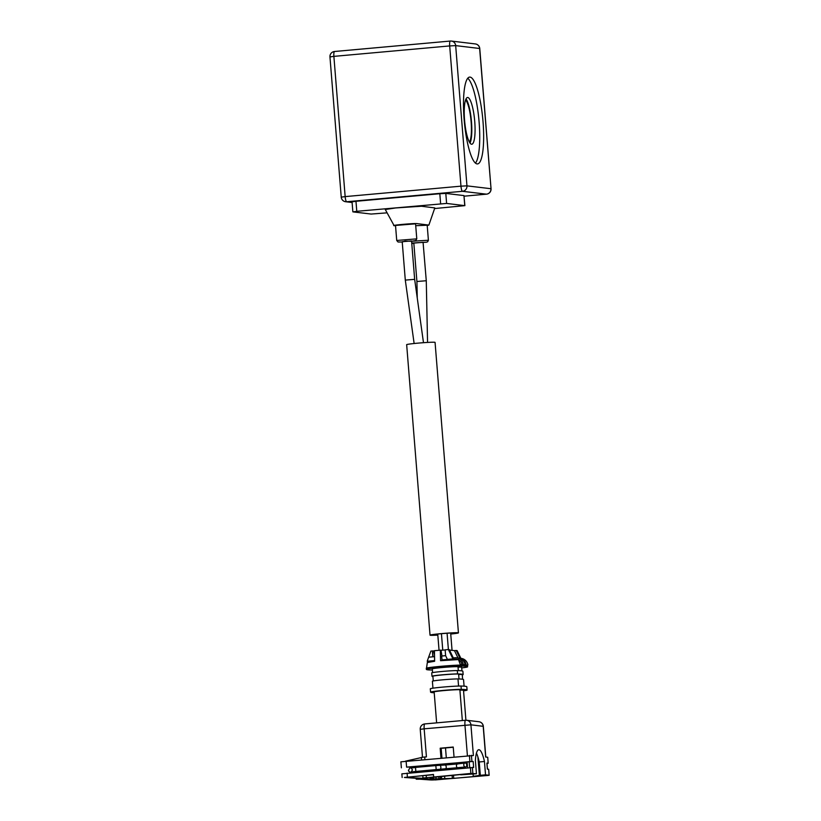 <?xml version="1.0" encoding="UTF-8"?>
<svg xmlns="http://www.w3.org/2000/svg" width="821" height="821" viewBox="0 0 821 821"><rect width="100%" height="100%" fill="white"/><g stroke="black" fill="none" stroke-linecap="round" stroke-linejoin="round"><path stroke-width="1.23" d="M450.729 633.966A12.572 0.554 175.4 0 0 456.763 633.001A12.572 0.554 175.4 0 0 441.513 633.689M450.739 634.048A14.255 0.626 175.4 0 0 458.436 632.868A14.255 0.626 175.4 0 0 441.144 633.638A14.255 0.626 175.4 0 0 430.03 635.156A14.255 0.626 175.4 0 0 437.819 635.095M458.436 632.868L435.068 342.388A14.255 0.626 175.4 0 0 417.776 343.157A14.255 0.626 175.4 0 0 406.662 344.666L430.03 635.156M441.441 633.689A12.572 0.554 175.4 0 0 431.702 635.023A12.572 0.554 175.4 0 0 437.819 635.002M452.884 769.339L452.864 768.364M405.297 280.105L402.208 241.702L411.567 240.953L414.656 279.356L405.297 280.105L414.133 343.517M416.914 281.49L413.825 243.098L423.072 242.308L426.273 280.741L416.914 281.49L417.263 298.064M461.71 667.925A18.442 0.811 175.4 0 0 467.56 666.888A58.096 2.566 175.4 0 0 467.611 666.775A58.096 2.566 175.4 0 0 461.063 666.118A18.442 0.811 175.4 0 0 440.764 667.329A18.442 0.811 175.4 0 0 426.397 669.238A58.096 2.566 175.4 0 0 426.345 669.361A58.096 2.566 175.4 0 0 432.38 670.018M426.345 669.361L427.331 662.537L434.627 661.274L434.453 650.673L440.99 650.16L441.965 656M426.263 668.335L426.315 668.243C426.027 667.452 453.51 664.979 460.981 665.113C465.692 665.143 467.847 665.4 467.477 665.893M462.613 664.487L460.273 664.466L458.477 659.581L440.559 660.689L440.323 650.078M461.956 670.901L461.659 667.247A12.91 0.575 175.4 0 0 458.056 667.145M431.979 676.217L431.713 672.892A13.413 0.595 -4.6 0 1 431.713 672.881A13.413 0.595 -4.6 0 1 442.18 671.465A13.413 0.595 -4.6 0 1 457.318 670.583A65.896 2.915 -4.6 0 1 462.88 671.25A13.413 0.595 -4.6 0 1 462.88 671.26A13.413 0.595 -4.6 0 1 462.88 671.28L463.147 674.595A13.413 0.595 -4.6 0 1 463.147 674.605A13.413 0.595 -4.6 0 1 462.274 674.883M432.913 676.586A65.896 2.915 -4.6 0 1 431.99 676.237A13.413 0.595 -4.6 0 1 442.447 674.8A13.413 0.595 -4.6 0 1 457.584 673.928A65.896 2.915 -4.6 0 1 463.147 674.595L462.88 671.26M458.641 674.493A12.91 0.575 -4.6 0 1 462.254 674.595L462.623 679.244M463.557 690.81A16.092 0.708 175.4 0 0 467.087 690.081A16.092 0.708 175.4 0 0 467.077 690.071A68.584 3.038 175.4 0 0 461.289 689.373A16.092 0.708 175.4 0 0 443.278 690.41A16.092 0.708 175.4 0 0 430.573 692.134A68.584 3.038 175.4 0 0 434.217 692.77M466.81 686.756A16.092 0.708 175.4 0 0 466.821 686.746A16.092 0.708 175.4 0 0 466.81 686.725A68.584 3.038 175.4 0 0 461.022 686.038A16.092 0.708 175.4 0 0 443.012 687.074A16.092 0.708 175.4 0 0 430.307 688.788A16.092 0.708 175.4 0 0 430.307 688.809L430.573 692.113M463.547 679.603L464.081 686.161L463.557 679.614A13.413 0.595 175.4 0 0 463.557 679.614A13.413 0.595 175.4 0 0 463.547 679.603A65.896 2.915 175.4 0 0 457.985 678.936A13.413 0.595 175.4 0 0 442.971 679.798A13.413 0.595 175.4 0 0 432.39 681.235A13.413 0.595 175.4 0 0 432.39 681.245L432.944 688.183L432.39 681.235M465.918 720.233L463.516 690.287A12.91 0.575 175.4 0 0 459.904 690.184M476.447 753.155A25.143 5.367 -95.2 0 1 479.238 761.96L480.306 775.311L485.529 774.839L484.452 761.488A25.143 5.367 84.8 0 0 479.012 749.747A25.143 5.367 84.8 0 0 478.766 749.737A25.143 5.367 84.8 0 0 475.38 760.4L476.447 773.762L470.864 773.433L426.366 777.713A33.528 1.488 -4.6 0 0 422.989 778.021L421.696 778.277A33.528 32.727 96.8 0 1 416.555 778.329L404.404 777.456L421.091 778.205M463.773 765.049A2.011 1.478 82.7 0 0 465.517 766.988A2.011 1.478 82.7 0 0 466.739 764.936A2.011 1.478 82.7 0 0 464.994 762.996A2.011 1.478 82.7 0 0 463.773 765.049M416.781 238.86L415.57 223.825L395.517 225.447L396.728 240.471L416.781 238.86L415.724 240.574L411.588 241.261L428.398 240.245L427.187 225.221L415.724 225.703M427.207 225.488L428.88 225.098L434.812 207.918L421.419 206.235L395.671 207.949L385.531 209.478M428.88 225.098L416.965 223.61C414.451 223.148 390.067 225.344 394.121 225.662L395.548 225.837M467.775 97.483A23.47 5.018 84.8 0 0 467.549 97.483A23.47 5.018 84.8 0 0 464.614 120.779A23.47 5.018 84.8 0 0 471.531 144.229A23.47 5.018 84.8 0 0 471.767 144.239A23.47 5.018 84.8 0 0 474.692 120.944A23.47 5.018 84.8 0 0 467.775 97.483M470.074 77.102A43.585 9.308 84.8 0 0 469.653 77.092A43.585 9.308 84.8 0 0 464.204 120.359A43.585 9.308 84.8 0 0 477.063 163.913A43.585 9.308 84.8 0 0 477.483 163.923A43.585 9.308 84.8 0 0 482.933 120.656A43.585 9.308 84.8 0 0 470.074 77.102M385.213 209.386L394.121 225.662M434.586 208.555L464.881 205.64L446.603 203.434L356.776 211.305L352.979 211.88L371.133 214.055L387.06 212.844M465.589 99.977A21.798 4.659 -95.2 0 1 471.028 120.738A21.798 4.659 -95.2 0 1 469.396 142.136M352.856 211.839L352.055 201.822L355.975 201.289L356.776 211.305M440.62 203.741L439.82 193.725L355.975 201.289M439.82 193.725L445.803 193.417L446.603 203.434M464.758 205.599L463.957 195.583L445.803 193.417M463.957 195.583L464.881 205.64M475.441 163.122A43.585 9.308 84.8 0 0 478.93 120.02A43.585 9.308 84.8 0 0 467.785 78.252M470.012 143.1A23.47 5.018 84.8 0 0 471.387 120.708A23.47 5.018 84.8 0 0 466.03 98.91M425.781 778.277L425.319 778.831L433.714 779.221L437.121 779.632L435.366 779.919L417.694 779.047L429.629 779.888A33.528 32.727 -83.2 0 0 434.761 779.847M421.696 778.277L426.941 778.411M437.603 765.439L437.521 764.525L419.808 767.03M437.993 770.344L437.921 769.451M460.745 774.521L430.245 777.661L433.591 778.318L429.845 778.657L432.308 778.955L453.746 778.37L483.754 775.66L473.255 776.307L480.306 775.311M469.643 767.491L469.171 761.662L438.866 764.679L438.927 765.357M439.245 769.359L439.317 770.221M438.866 764.679L437.521 764.525M467.077 761.857L467.539 767.676M459.801 762.791L459.863 763.663M460.191 767.676L460.242 768.333M452.094 775.301L452.33 778.195M453.49 775.178L453.746 778.37M473.07 774.059L473.255 776.307M479.238 761.96L484.452 761.488M460.766 774.819L476.447 773.762M438.794 776.799L438.968 778.965M435.941 777.056L436.064 778.616M439.327 764.638L439.379 765.326M439.697 769.339L439.769 770.18M440.272 776.368L440.467 778.903M433.509 777.271L433.591 778.318M432.267 778.441L432.308 778.955M441.934 757.875L441.164 748.331L453.254 747.243M485.796 757.024L483.323 726.328L470.926 724.82L424.17 728.812L426.427 756.859L424.703 757.013A33.528 1.488 -4.6 0 0 423.205 757.147L405.41 761.18M418.084 778.996L425.237 778.349M404.743 777.405L422.805 775.691A33.528 1.488 -4.6 0 1 426.181 775.373L433.509 774.716M405.174 777.518L433.478 774.449L433.673 776.789M425.822 778.719L426.961 778.585M485.529 774.839L489.121 775.27L487.859 775.465L440.815 779.437A33.528 1.488 -4.6 0 1 437.367 779.745L435.366 779.919M419.572 779.191L416.237 779.201L424.806 778.154M469.171 761.662L473.163 761.457L473.645 767.471L401.859 773.844L402.157 777.518M489.121 775.27L488.68 769.277L487.366 769.113L486.894 763.161M419.993 766.609L406.6 767.122L473.163 761.457M486.884 763.099L488.197 763.263L486.986 763.438M488.156 763.253L487.715 757.26L485.673 757.003L483.2 726.287A5.029 4.905 -83.2 0 0 478.91 721.731L466.636 720.263A5.029 4.905 -83.2 0 0 465.63 720.253A5.029 1.078 -95.2 0 1 465.63 720.253L424.806 723.927A5.029 1.078 -95.2 0 1 424.857 723.927L465.538 720.263M454.023 756.788L453.233 747.038L440.189 748.218L440.969 757.968M467.395 755.587L464.943 725.128A5.029 1.078 -95.2 0 1 465.589 720.253A5.029 5.029 0 0 1 466.636 720.263A5.029 4.905 -83.2 0 1 470.926 724.82L473.399 755.536L400.884 761.826L401.377 767.83M441.164 748.331L440.189 748.218M462.346 720.54L459.883 689.856A12.91 0.575 175.4 0 0 446.963 690.317A12.91 0.575 175.4 0 0 434.145 691.929L436.639 722.86M430.573 692.134A16.092 0.708 175.4 0 0 430.573 692.144L430.307 688.788M433.262 680.948L432.883 676.227A12.91 0.575 -4.6 0 1 445.7 674.626A12.91 0.575 -4.6 0 1 458.621 674.164L459.001 678.957M431.99 676.237A13.413 0.595 -4.6 0 1 431.979 676.227L431.713 672.881M458.334 670.613L458.026 666.816A12.91 0.575 175.4 0 0 445.115 667.278A12.91 0.575 175.4 0 0 432.287 668.889L432.595 672.604M466.082 664.702A8.046 7.851 -83.2 0 0 458.795 658.103M467.17 665.287L464.245 664.548M467.908 664.989A8.046 7.851 -83.2 0 0 461.115 658.37L459.308 658.155M442.057 660.556L441.688 656.03L445.608 655.671L445.136 649.832L448.399 649.534L452.925 658.883L453.839 658.986L449.303 649.647L448.399 649.534M465.076 664.6A8.046 7.851 -83.2 0 0 458.282 658.032L456.476 657.806A8.046 7.851 -83.2 0 0 454.875 657.785L453.325 657.929M463.26 664.425A8.046 7.851 -83.2 0 0 456.476 657.806M445.146 649.934L441.021 650.304M434.463 650.899L433.673 650.971L434.494 653.311M433.673 650.971L434.525 654.768M434.555 656.667L428.644 657.159L430.902 651.074L433.17 650.909M432.575 650.961L433.047 656.81L428.654 657.2L427.207 661.264L434.617 660.597M432.359 650.94L432.831 656.779M455.942 659.417L457.708 659.468M459.965 658.226L456.209 650.468L454.454 650.632L458.026 658.001M460.879 658.339L457.112 650.581L456.209 650.468M467.282 665.082L467.611 666.775M442.006 659.93L452.925 658.883M445.608 655.671L447.404 659.376M453.1 659.058L453.839 658.986M449.498 650.037L454.454 650.632M456.035 659.622L456.794 659.345A6.701 6.547 96.8 0 1 457.215 659.314M453.202 659.284L454.978 659.119A6.701 6.547 96.8 0 1 458.005 659.581M458.59 659.858A6.701 6.547 96.8 0 1 461.936 664.476M429.66 661.921A100.593 4.454 -4.6 0 1 429.096 661.849L429.301 661.274M434.627 660.813L427.443 661.439A100.593 4.454 -4.6 0 1 427.207 661.264M445.813 660.248L448.615 659.94M432.513 661.521L429.096 661.849M446.583 659.694L442.016 660.105M446.603 660.187L447.322 659.786M453.52 768.938A2.011 1.693 -98.5 0 1 453.603 768.425M411.711 772.715L409.371 771.853A2.011 2.011 -57.6 0 1 408.448 770.324C410.993 766.537 407.934 768.795 415.488 767.419L435.828 765.593L436.187 769.595L465.517 766.988M435.828 765.593L439.687 765.305A2.011 1.088 87 0 1 440.867 767.153A2.011 1.088 87 0 1 439.892 769.328M439.687 765.305L445.033 765.028A2.011 1.088 87 0 1 446.214 766.876A2.011 1.088 87 0 1 445.239 769.051M445.033 765.028L457.656 763.941A2.011 1.478 82.7 0 0 456.435 765.993A2.011 1.478 82.7 0 0 458.169 767.933M415.488 767.419L415.847 771.432L436.187 769.595M441.431 633.617L442.765 650.15M460.776 664.466L461.063 666.118M457.318 670.583L457.584 673.928M467.077 690.071L466.81 686.725M411.588 241.261L405.071 241.117L402.228 242.01M428.398 240.245L427.659 241.785L426.489 242.205L411.732 243.047M486.484 194.167A5.029 5.029 0 0 0 491.04 188.758L479.638 48.49L455.676 45.617L466.954 185.854L490.927 188.717A5.029 4.905 96.8 0 1 486.432 194.167A5.029 1.078 84.8 0 0 486.484 194.167L464.122 196.188L486.432 194.167L462.469 191.303L346.657 201.75L352.096 202.397M475.349 43.934A5.029 4.905 96.8 0 1 479.638 48.49L479.762 48.521A5.029 5.029 0 0 0 475.349 43.934L451.376 41.06A5.029 5.029 0 0 0 450.329 41.05A5.029 1.078 84.8 0 0 449.692 45.925L455.676 45.617A5.029 4.905 96.8 0 0 450.38 41.05A5.029 1.078 84.8 0 0 450.329 41.05L334.516 51.497A5.029 5.029 0 0 0 329.96 56.906L333.88 56.372L345.159 196.609L460.971 186.162L449.692 45.925L333.88 56.372A5.029 1.078 -95.2 0 1 334.516 51.497A5.029 1.078 -95.2 0 1 334.568 51.497L450.277 41.06M460.971 186.162A5.029 1.078 84.8 0 0 462.469 191.303A5.029 4.905 96.8 0 0 466.954 185.854L460.971 186.162M345.651 201.73A5.029 4.905 96.8 0 0 346.657 201.75A5.029 1.078 -95.2 0 1 345.159 196.609L341.238 197.143A5.029 5.029 0 0 0 345.651 201.73L352.106 202.51M411.773 243.478L413.856 243.406L411.773 243.488M456.917 768.63A2.011 1.693 -98.5 0 1 456.969 768.076M408.427 770.303L409.371 771.853A2.011 2.011 -57.6 0 0 411.342 771.956M446.275 757.485L445.505 747.941M425.319 778.801L425.268 778.216M440.467 764.536L440.528 765.264M440.846 769.277L440.908 770.077M441.411 776.266L441.636 779.037M443.648 764.248L443.72 765.1M444.038 769.113L444.089 769.79M444.592 775.978L444.828 778.872M477.884 756.859L479.402 775.753M421.337 757.383L421.522 759.723M424.703 757.013L424.888 759.415M426.181 775.373L426.366 777.713M422.805 775.691L422.989 778.021M422.856 771.709L422.784 770.806M422.456 766.793L422.415 766.209M430.43 771.022L430.358 770.119M430.03 766.106L429.968 765.234M432.174 770.868L432.103 769.965M431.774 765.952L431.702 765.049M470.864 773.433L470.382 767.419M407.38 776.799L407.093 773.125M472.855 773.331L472.373 767.317M424.17 728.812L420.239 729.346A5.029 5.029 0 0 1 424.806 723.927A5.029 1.078 -95.2 0 0 424.17 728.812M471.89 761.303L471.408 755.299M406.6 767.122L406.118 761.108M469.889 761.406L469.407 755.402M458.559 686.058L457.985 678.936M461.289 689.373L461.022 686.038M426.397 669.238L426.315 668.243M454.978 659.119L456.794 659.345M411.526 768.456L412.44 769.975L411.136 771.997L415.847 771.432M414.656 279.356L423.482 342.696M437.737 634.058L439.04 650.191M426.273 280.741L427.556 342.429M467.087 690.081L466.821 686.746M329.96 56.906L341.238 197.143M479.762 48.521L491.04 188.758M396.728 240.471L398.041 242L402.228 242.021M457.656 763.941L464.994 762.996M425.227 778.205L425.278 778.821M487.448 769.123L486.966 763.13M420.198 771.945L420.126 771.042M488.197 763.263L487.715 757.26M483.323 726.328A5.029 5.029 0 0 0 478.91 721.731M489.162 775.291L488.68 769.277M416.237 779.201L416.165 778.298M422.487 757.219L420.239 729.346M450.657 633.012L452.053 650.345M447.076 633.237L448.389 649.534"/></g></svg>
